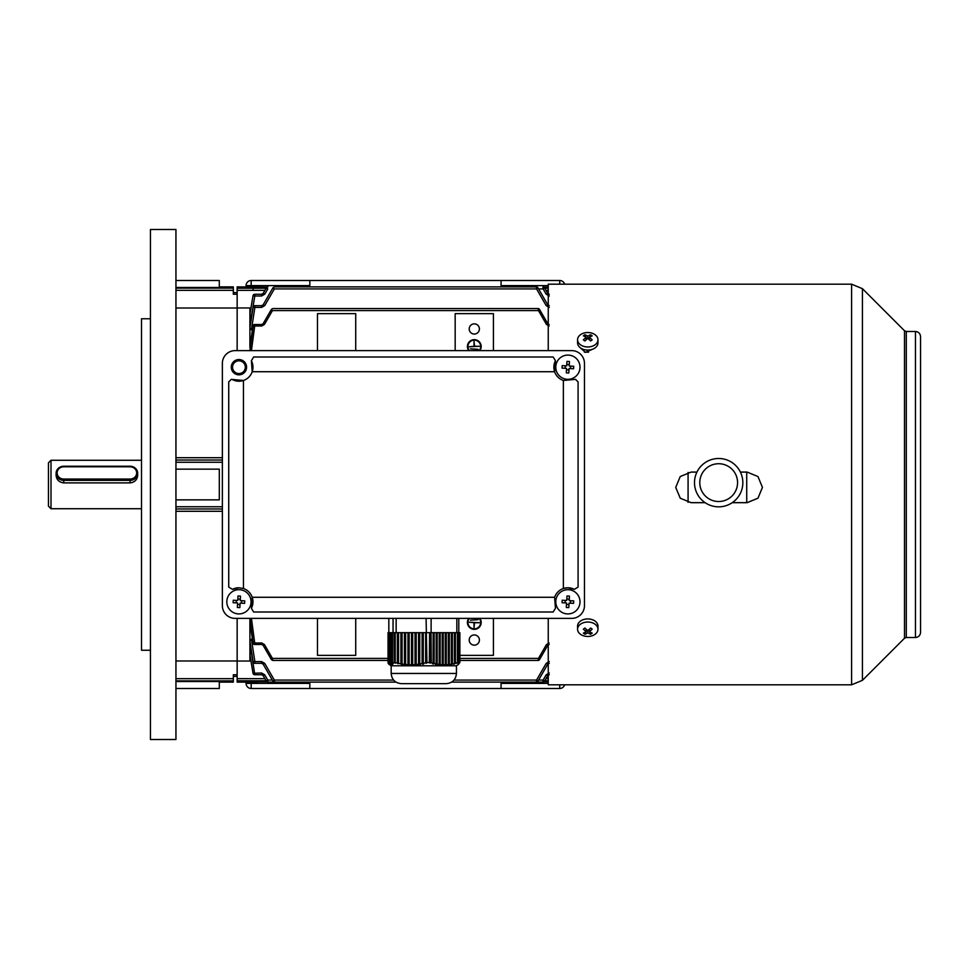 <?xml version="1.0" encoding="UTF-8"?>
<svg xmlns="http://www.w3.org/2000/svg" width="969" height="969" viewBox="0 0 969 969"><rect width="100%" height="100%" fill="white"/><g stroke="black" fill="none" stroke-linecap="round" stroke-linejoin="round"><path stroke-width="1.45" d="M548.248 287.151L543.9 287.151L548.248 287.151M266.136 288.241L253.272 288.241L252.945 290.373L237.151 290.373L237.151 286.872L266.996 287.151M544.772 288.241L548.248 288.241M544.772 680.759L548.248 680.759M548.248 681.849L543.9 681.849M257.548 682.128L237.151 682.128L237.151 661.04L249.905 661.04L249.905 654.826L253.054 673.249L249.905 654.378L253.006 673.249A1.781 1.781 90 0 0 254.811 674.727L254.811 674.727A1.781 1.781 -90 0 1 253.006 673.249A1.781 1.781 0 0 0 254.774 674.727L261.618 674.727L263.168 675.623A1.781 1.781 0 0 0 261.618 674.727L261.618 673.007L253.054 673.249M257.548 681.849L266.996 681.849L257.548 681.849M266.136 680.759L237.151 680.759M474.301 334.051A5.099 5.099 0 0 1 469.202 328.951A5.099 5.099 0 0 1 474.301 323.852A5.099 5.099 0 0 1 479.401 328.951A5.099 5.099 0 0 1 474.301 334.051M493.427 350.621L493.427 313.653L455.176 313.653L455.176 350.621M468.766 350.621A6.88 6.88 0 0 1 474.301 339.647A6.88 6.88 0 0 1 479.837 350.621M539.781 309.838L547.812 323.755L539.467 309.317L538.473 310.589L272.459 310.589C272.81 308.166 272.81 308.166 272.459 310.589L264.416 324.47L263.096 323.755L271.126 309.838L272.434 310.589M549.132 324.518L547.812 323.755L546.48 324.47L538.473 310.589L538.146 308.554L272.749 308.554L271.429 309.317M539.467 309.317A1.526 1.526 0 0 0 538.146 308.554M249.905 350.669L253.212 325.838L254.714 325.996L251.431 350.621M355.72 350.621L355.72 313.653L317.481 313.653L317.481 350.621M252.315 330.381L249.905 328.043L249.905 347.471L252.982 325.826L249.905 350.621M251.431 618.379L254.714 643.004L253.212 643.162L249.905 618.331M261.763 644.482L254.714 644.482L254.714 643.004L261.763 643.004L261.763 644.482L263.096 645.245L271.126 659.162L272.459 658.411L272.749 660.446L271.429 659.683M539.467 659.683A1.526 1.526 0 0 1 538.146 660.446L538.437 658.411L539.781 659.162L547.812 645.245L539.467 659.683L538.473 658.411L459.875 658.411M387.745 658.411L272.459 658.411M249.905 618.379L249.905 654.378L251.468 652.985L254.811 674.727M237.151 618.379L237.151 660.979L237.151 618.379M459.875 655.347L493.427 655.347L493.427 618.379M474.301 645.148A5.099 5.099 0 0 0 479.401 640.049A5.099 5.099 0 0 0 474.301 634.949A5.099 5.099 0 0 0 469.202 640.049A5.099 5.099 0 0 0 474.301 645.148M468.766 618.379A6.88 6.88 0 0 0 474.301 629.353A6.88 6.88 0 0 0 479.837 618.379M317.481 618.379L317.481 655.347L355.72 655.347L355.72 618.379M538.146 660.446L459.875 660.446M387.745 660.446L272.749 660.446M252.982 643.174A1.526 1.526 0 0 0 254.496 644.482A1.526 1.526 90 0 1 252.994 643.162L249.905 621.529L253.212 643.162A1.526 1.526 90 0 0 254.714 644.482L254.714 644.482M249.905 640.957L251.419 639.14L254.871 661.597L253.115 661.803L249.905 640.957M252.315 638.619L251.419 639.14M261.618 663.317L254.738 663.317L254.871 661.597L261.618 661.597L261.618 663.317L263.168 664.201L272.834 680.965L274.397 680.081L274.542 682.128L267.953 682.128L266.402 681.231L267.953 682.128L267.807 680.081L272.337 680.081M538.57 680.081L543.1 680.081L542.955 682.128L536.354 682.128L536.511 680.081L454.001 680.081M393.62 680.081L274.36 680.081M451.627 682.128L536.354 682.128A1.781 1.781 0 0 0 537.904 681.231L537.904 681.231M536.535 680.093L538.061 680.965L536.535 680.093L546.189 663.377L547.739 664.201L538.061 680.965L547.739 664.201L549.278 663.317M549.278 305.683L547.739 304.799L537.904 287.769L536.511 288.919L274.397 288.919L272.834 288.035L263.168 304.799L272.834 288.035M250.862 308.445L249.905 307.96L249.905 314.622L253.006 295.751L254.811 295.993L251.468 316.015L249.905 314.622L249.905 328.043L253.115 307.197L254.871 307.403L251.419 329.86M537.904 287.769A1.781 1.781 0 0 0 536.354 286.872L274.542 286.872L272.992 287.769M536.511 288.919L536.354 286.872M274.397 288.919C274.566 286.497 274.566 286.497 274.397 288.919M543.124 288.907L544.651 288.035L547.739 293.377L546.189 294.201L543.124 288.907L538.57 288.919M267.807 288.919C267.977 286.497 267.977 286.497 267.807 288.919L266.257 288.023L263.168 293.377L266.245 288.035M544.493 287.769A1.781 1.781 0 0 0 542.955 286.872L543.1 288.919M249.905 326.323L252.97 307.185L249.905 326.323M249.905 314.174L253.006 295.751L249.905 314.113M267.953 286.872L266.402 287.769L267.953 286.872M395.994 682.128L274.542 682.128L272.992 681.231M542.955 682.128A1.781 1.781 0 0 0 544.493 681.231L543.124 680.093L546.189 674.799L547.739 675.623L544.651 680.965M267.771 680.093L266.245 680.965L263.168 675.623L264.707 674.799L267.807 680.081M250.862 660.555L249.905 661.04M252.97 661.815A1.781 1.781 0 0 0 254.738 663.317A1.781 1.781 90 0 1 252.97 661.815L249.905 642.677L253.115 661.803A1.781 1.781 90 0 0 254.871 663.317M237.151 290.373L237.151 307.96L249.905 307.96M175.946 308.021L237.151 308.021L237.151 350.621L237.151 294.249L233.323 294.249L233.323 286.872L219.297 286.872M252.982 325.826A1.526 1.526 0 0 1 254.496 324.518L254.714 324.518A1.526 1.526 -90 0 0 253.212 325.838L252.994 325.838A1.526 1.526 -90 0 1 254.496 324.518L261.763 324.518L263.096 323.755L271.126 309.838M264.707 305.623L261.618 307.403L254.871 307.403L254.871 305.683A1.781 1.781 -90 0 0 253.115 307.197L252.97 307.185A1.781 1.781 90 0 1 254.738 305.683L261.618 305.683L263.168 304.799L264.707 305.623L274.36 288.907M264.9 678.627L237.151 678.627M253.272 288.241L237.151 288.241M549.278 294.273L547.739 293.377A1.781 1.781 0 0 0 548.248 293.946M548.248 675.054A1.781 1.781 0 0 0 547.739 675.623L549.278 674.727M549.278 307.403L546.189 305.623L547.739 304.799M261.618 661.597L264.707 663.377L263.168 664.201M261.618 294.273A1.781 1.781 0 0 0 263.168 293.377L261.618 294.273L254.811 294.273L261.618 294.273L261.618 295.993L264.707 294.201L263.168 293.377M271.126 659.162L263.096 645.245L264.416 644.53L261.763 643.004M549.132 644.482L547.812 645.245L546.48 644.53L538.473 658.411M469.42 618.379A6.371 6.371 0 0 0 474.301 628.845A6.371 6.371 0 0 0 479.183 618.379M478.129 619.663L470.474 620.184L478.129 619.663M469.202 622.219L474.047 622.728L474.047 627.573L474.556 622.728L479.401 622.728L469.202 622.219M469.42 350.621A6.371 6.371 0 0 1 474.301 340.155A6.371 6.371 0 0 1 479.183 350.621M478.129 349.337L470.474 348.816L478.129 349.337M469.202 346.781L474.047 346.272L474.047 341.427L474.556 346.272L479.401 346.272L469.202 346.781M597.97 629.244L597.97 626.131A10.199 7.207 180 0 0 591.684 619.47A10.199 7.207 180 0 0 580.564 621.032A10.199 7.207 180 0 0 577.572 626.131L577.572 629.244A10.199 7.207 180 0 0 580.564 634.344A10.199 7.207 180 0 0 594.99 634.344A10.199 7.207 180 0 0 597.97 629.244A10.199 7.207 180 0 0 594.99 624.145A10.199 7.207 180 0 0 580.564 624.145A10.199 7.207 180 0 0 577.572 629.244M583.362 633.12A16.219 12.754 82.6 0 0 584.137 633.714A16.219 12.754 82.6 0 0 584.949 634.247A16.534 8.273 -54.7 0 0 587.771 632.793A16.534 8.273 54.7 0 0 590.606 634.247A16.219 12.754 -82.6 0 0 592.192 633.12A16.534 8.273 -125.3 0 1 589.358 631.667A16.534 8.273 -54.7 0 0 592.192 629.123A16.219 1.284 -142.1 0 1 591.405 628.578A16.219 1.284 -142.1 0 1 590.606 628.009A16.534 8.273 125.3 0 1 587.771 630.553A16.534 8.273 -125.3 0 1 584.949 628.009A16.219 1.284 142.1 0 1 583.362 629.123A16.534 8.273 54.7 0 0 586.184 631.667A16.534 8.273 125.3 0 1 583.362 633.12M589.358 629.208L589.358 631.667M589.358 629.995L589.358 631.219M589.612 631.824L590.606 634.247M587.771 630.553L587.771 632.793M587.032 629.947L586.184 631.219M585.942 631.824L584.949 634.247M586.184 629.208L586.184 631.667M577.572 339.756L577.572 342.869A10.199 7.207 0 0 0 583.871 349.53A10.199 7.207 0 0 0 594.99 347.968A10.199 7.207 0 0 0 597.97 342.869L597.97 339.756A10.199 7.207 0 0 0 594.99 334.656A10.199 7.207 0 0 0 580.564 334.656A10.199 7.207 0 0 0 577.572 339.756A10.199 7.207 0 0 0 580.564 344.855A10.199 7.207 0 0 0 594.99 344.855A10.199 7.207 0 0 0 597.97 339.756M583.362 339.877A16.219 1.284 37.9 0 1 584.137 340.422A16.219 1.284 37.9 0 1 584.949 340.991A16.534 8.273 -54.7 0 1 587.771 338.447A16.534 8.273 54.7 0 1 590.606 340.991A16.219 1.284 -37.9 0 1 592.192 339.877A16.534 8.273 -125.3 0 0 589.358 337.333A16.534 8.273 -54.7 0 1 592.192 335.88A16.219 12.754 -97.4 0 0 591.405 335.286A16.219 12.754 -97.4 0 0 590.606 334.753A16.534 8.273 125.3 0 0 587.771 336.207A16.534 8.273 -125.3 0 0 584.949 334.753A16.219 12.754 97.4 0 0 583.362 335.88A16.534 8.273 54.7 0 1 586.184 337.333A16.534 8.273 125.3 0 0 583.362 339.877M587.771 338.447L587.771 336.207M588.522 339.053L589.358 337.781M589.612 337.176L590.606 334.753M589.358 339.792L589.358 337.333M586.184 339.792L586.184 337.333M586.184 339.005L586.184 337.781M585.942 337.176L584.949 334.753M57.123 472.933A6.626 6.141 0 0 0 63.748 479.061L130.052 479.061A6.626 6.141 0 0 0 136.677 472.933A6.626 6.141 0 0 0 130.052 466.792L63.748 466.792A6.626 6.141 0 0 0 57.123 472.933M56.105 473.32L56.105 475.343C56.553 479.8 59.097 482.308 63.748 482.889L63.748 480.394A7.655 7.086 180 0 1 56.105 473.32A7.655 7.086 180 0 1 63.748 466.234L130.052 466.234A7.655 7.086 180 0 1 137.695 473.32A7.655 7.086 180 0 1 130.052 480.394L63.748 480.394L63.748 479.061M63.748 482.889L130.052 482.889C134.703 482.308 137.247 479.8 137.695 475.343L137.695 473.32M233.323 292.614L237.151 292.614M175.946 681.522L219.297 681.522L219.297 688.499L175.946 688.499M150.449 318.753L141.522 318.753L141.522 650.247L150.449 650.247M175.946 739.504L175.946 229.496L150.449 229.496L150.449 739.504L175.946 739.504M175.946 660.979L237.151 660.979L237.151 674.751L233.323 674.751L233.323 682.128L219.297 682.128M175.946 499.859L219.297 499.859L219.297 469.141L175.946 469.141M175.946 511.281L222.361 511.281M175.946 457.719L222.361 457.719M175.946 287.478L219.297 287.478L219.297 280.501L175.946 280.501M51.006 508.725L48.45 506.169L48.45 462.831L51.006 460.275L51.006 508.725L141.522 508.725M920.55 632.382L920.55 336.594L920.55 632.382C920.247 635.494 918.551 637.202 915.451 637.505L915.451 331.495C918.551 331.798 920.247 333.506 920.55 336.594M740.401 472.085L747.147 472.085L757.976 476.566L762.446 487.395L757.976 498.199L747.147 502.681L732.225 502.681M705.117 502.681L691.054 502.681L680.226 498.199L675.744 487.395L680.226 476.566L691.054 472.085L696.941 472.085M580.128 347.641L585.421 352.353L592.507 349.252M915.451 637.505L906.306 637.505L904.501 638.244L862.434 680.323L851.606 684.804L548.248 684.804L548.248 618.379M548.248 350.621L548.248 284.196L851.606 284.196L851.606 684.804M762.446 487.371L757.964 498.175L747.147 502.645L732.273 502.645M705.069 502.645L691.054 502.645L680.299 498.236L675.756 487.552M588.583 352.159L584.416 352.159M246.078 286.872L246.078 285.601A5.099 5.099 0 0 1 251.177 280.501L559.731 280.501L559.731 284.196M309.826 280.501L309.826 286.872M501.07 286.872L501.07 280.501M564.624 284.196A5.099 5.099 0 0 0 559.731 280.501M564.624 684.804A5.099 5.099 0 0 1 559.731 688.499L251.177 688.499A5.099 5.099 0 0 1 246.078 683.399L246.078 682.128M501.07 688.499L501.07 682.128M309.826 682.128L309.826 688.499M742.848 482.671A24.177 24.177 180 0 1 718.671 506.835A24.177 24.177 180 0 1 694.494 482.671A24.177 24.177 180 0 1 718.671 458.494A24.177 24.177 180 0 1 742.848 482.671M737.566 482.623A18.895 18.895 180 0 1 718.671 501.518A18.895 18.895 180 0 1 699.775 482.623A18.895 18.895 180 0 1 718.671 463.727A18.895 18.895 180 0 1 737.566 482.623M746.724 502.645L746.724 472.085M688.075 472.375L688.075 502.354M568.573 589.709A12.112 12.112 0 0 0 555.794 601.107A12.112 12.112 0 0 0 567.192 613.898A12.112 12.112 0 0 0 579.983 602.488A12.112 12.112 0 0 0 568.573 589.709M566.308 607.466A19.828 9.92 3.3 0 0 567.555 607.563A19.828 9.92 3.3 0 0 568.803 607.611L569.057 603.118L573.551 603.372A19.828 9.92 -86.7 0 0 573.696 600.877L569.203 600.623L569.457 596.129A19.828 9.92 -176.7 0 0 568.209 596.044A19.828 9.92 -176.7 0 0 566.962 595.996L566.708 600.477L562.214 600.223A19.828 9.92 93.3 0 0 562.081 602.718L566.562 602.972L566.308 607.466M566.792 599.024L569.288 599.157M570.668 600.707L570.523 603.202M568.973 604.583L566.477 604.438M565.109 602.888L565.242 600.392M458.083 664.734L459.875 662.554L459.875 632.66L459.209 632.66L459.209 662.602L458.204 662.578L458.204 632.66L457.416 632.66L457.416 662.723L456.641 663.377L458.204 662.578M457.416 662.723L455.394 663.305L455.394 632.66L454.376 632.66L454.376 663.571L453.601 664.262L455.394 663.305M454.376 663.571L452.353 664.019L452.353 632.66L451.336 632.66L451.336 664.213L450.561 664.916L452.353 664.019M451.336 664.213L449.313 664.516L449.313 632.66L448.308 632.66L448.308 664.625L447.533 665.352L449.313 664.516M448.308 664.625L446.285 664.77L446.285 632.66L445.268 632.66L445.268 664.807L444.492 665.533L446.285 664.77M445.268 664.807L443.245 664.782L443.245 632.66L442.239 632.66L442.239 664.734L441.464 665.461L443.245 664.782M442.239 664.734L440.205 664.552L440.205 632.66L439.199 632.66L439.199 664.419L438.424 665.146L440.205 664.552M439.199 664.419L437.176 664.08L437.176 632.66L436.159 632.66L436.159 663.874L435.384 664.577L437.176 664.08M436.159 663.874L434.136 663.39L434.136 632.66L433.131 632.66L433.131 663.111L432.356 663.789L434.136 663.39M433.131 663.111L431.023 662.566L431.023 632.66L429.57 632.66L429.315 662.808L431.023 662.566M429.57 662.602L426.954 662.578L426.081 618.379M425.633 662.723L423.271 663.305L423.271 632.66L425.633 632.66L425.633 662.723L426.118 663.377L426.954 662.578M422.096 663.571L419.747 664.019L419.747 632.66L422.096 632.66L422.096 663.571L422.593 664.262L423.768 663.983L423.271 663.305M418.572 664.213L416.21 664.516L416.21 632.66L418.572 632.66L418.572 664.213L419.056 664.916L420.231 664.722L419.747 664.019M415.035 664.625L412.673 664.77L412.673 632.66L415.035 632.66L415.035 664.625L416.694 665.243L416.21 664.516M411.498 664.807L409.148 664.782L409.148 632.66L411.498 632.66L411.498 664.807L413.169 665.509L412.673 664.77M407.961 664.734L405.611 664.552L405.611 632.66L407.961 632.66L407.961 664.734L409.633 665.521L409.148 664.782M404.436 664.419L402.074 664.08L402.074 632.66L404.436 632.66L404.436 664.419L406.096 665.279L405.611 664.552M400.9 663.874L398.55 663.39L398.55 632.66L400.9 632.66L400.9 663.874L402.571 664.795L402.074 664.08M397.363 663.111L395.219 662.554L395.219 632.66L397.363 632.66L397.363 663.111L398.55 663.39M395.219 662.554L395.061 632.66L394.322 632.66L394.322 662.808L395.497 663.159L395.061 662.566M394.165 662.602L392.566 662.578L392.566 632.66L394.165 632.66L394.322 662.808M392.033 662.723L391.694 632.66L392.033 662.723L393.462 663.05L392.566 662.578M391.537 663.571L391.197 632.66L391.537 663.571L392.966 663.983L391.694 663.305M391.04 664.213L390.701 632.66L391.04 664.213L392.469 664.722L391.197 664.019M390.543 664.625L390.204 632.66L390.543 664.625L391.973 665.243L390.701 664.516M390.035 664.807L389.708 632.66L390.035 664.807L391.476 665.509L390.204 664.77M389.211 664.552L389.538 632.66L389.538 664.734L390.967 665.521L389.708 664.782M389.041 664.419L389.041 632.66L389.211 664.516M388.545 663.874L388.545 632.66L388.714 663.971M388.048 663.111L388.048 632.66L388.218 663.208M459.209 632.66L458.204 632.66M431.29 662.554L431.023 632.66M429.57 632.66L426.954 632.66M436.159 632.66L434.136 632.66M433.131 632.66L431.29 632.66M439.199 632.66L437.176 632.66M442.239 632.66L440.205 632.66M445.268 632.66L443.245 632.66M448.308 632.66L446.285 632.66M451.336 632.66L449.313 632.66M454.376 632.66L452.353 632.66M457.416 632.66L455.394 632.66M426.118 632.66L426.118 663.377M422.593 632.66L422.593 664.262M422.096 632.66L423.271 632.66M419.056 632.66L419.056 664.916M418.572 632.66L419.747 632.66M415.519 632.66L415.519 665.352M415.035 632.66L416.21 632.66M411.982 632.66L411.982 665.533M411.498 632.66L412.673 632.66M408.458 632.66L408.458 665.461M407.961 632.66L409.148 632.66M404.921 632.66L404.921 665.146M404.436 632.66L405.611 632.66M401.384 632.66L401.384 664.577M400.9 632.66L402.074 632.66M397.859 632.66L397.859 663.789M397.363 632.66L398.55 632.66M457.647 663.05L457.647 632.66M454.606 663.983L454.606 632.66M451.578 664.722L451.578 632.66M448.538 665.243L448.538 632.66M445.51 665.509L445.51 632.66M442.47 665.521L442.47 632.66M439.429 665.279L439.429 632.66M436.401 664.795L436.401 632.66M433.361 664.08L433.361 632.66M430.333 663.159L430.333 632.66M459.875 662.554L459.778 632.66M431.12 632.66L431.12 618.379M444.541 683.654L401.372 683.654C395.17 683.048 391.779 679.644 391.173 673.455L456.447 673.455C455.842 679.644 452.45 683.048 446.249 683.654L444.541 683.654M456.447 673.455L456.447 665.8L391.173 665.8L391.173 673.455M456.835 632.66L456.835 618.379M458.785 632.66L458.785 618.379M388.835 632.66L388.835 618.379M393.051 632.66L393.051 618.379M396.151 632.66L396.151 618.379M238.931 373.574A6.371 6.371 0 0 0 245.314 367.203A6.371 6.371 0 0 0 238.931 360.819A6.371 6.371 0 0 0 232.56 367.203A6.371 6.371 0 0 0 238.931 373.574M235.116 618.379L571.71 618.379L235.116 618.379A12.754 12.754 0 0 1 222.361 605.625L222.361 363.375L222.361 605.625M235.116 350.621L571.71 350.621L235.116 350.621A12.754 12.754 0 0 0 222.361 363.375M584.464 363.375L584.464 605.625L584.464 363.375A12.754 12.754 0 0 0 571.71 350.621M578.081 381.798A2.556 2.556 0 0 1 578.081 381.907L575.538 379.351L563.364 380.478L563.364 588.522A14.026 14.026 0 0 0 554.607 597.279L252.206 597.279A14.026 14.026 0 0 0 243.461 588.522L243.461 380.478A14.026 14.026 0 0 0 251.383 360.722L252.206 371.721L554.607 371.721A14.026 14.026 0 0 0 563.364 380.478M553.238 611.996A2.556 2.556 0 0 1 553.178 611.996L555.443 608.278L554.607 597.279M563.364 588.522L567.882 587.771A14.026 14.026 0 0 0 563.364 588.522M232.463 379.642A14.026 14.026 0 0 0 243.461 380.478L231.288 379.351L228.732 381.907A2.556 2.556 0 0 1 228.732 381.798M232.463 589.358L238.931 587.771A14.026 14.026 0 0 0 232.463 589.358L228.732 587.093L228.732 381.907M238.931 374.846A7.655 7.655 0 0 0 246.586 367.203A7.655 7.655 0 0 0 238.931 359.547A7.655 7.655 0 0 0 231.288 367.203A7.655 7.655 0 0 0 238.931 374.846M574.363 589.358A14.026 14.026 0 0 0 567.882 587.771L574.363 589.358L578.081 587.093L578.081 381.907M553.178 611.996L253.636 611.996A2.556 2.556 0 0 1 253.587 611.996M251.383 608.278A14.026 14.026 0 0 0 252.206 597.279L251.383 608.278L253.636 611.996M253.587 357.004A2.556 2.556 0 0 1 253.636 357.004L251.383 360.722M555.443 360.722A14.026 14.026 0 0 0 554.607 371.721L555.443 360.722L553.178 357.004L253.636 357.004M571.71 618.379A12.754 12.754 0 0 0 584.464 605.625M238.931 587.771L243.461 588.522M568.573 355.102A12.112 12.112 0 0 0 555.794 366.512A12.112 12.112 0 0 0 567.192 379.291A12.112 12.112 0 0 0 579.983 367.893A12.112 12.112 0 0 0 568.573 355.102M566.308 372.871A19.828 9.92 3.3 0 0 567.555 372.956A19.828 9.92 3.3 0 0 568.803 373.004L569.057 368.523L573.551 368.777A19.828 9.92 -86.7 0 0 573.696 366.282L569.203 366.028L569.457 361.534A19.828 9.92 -176.7 0 0 568.209 361.437A19.828 9.92 -176.7 0 0 566.962 361.389L566.708 365.882L562.214 365.628A19.828 9.92 93.3 0 0 562.081 368.123L566.562 368.377L566.308 372.871M566.792 364.417L569.288 364.562M570.668 366.112L570.523 368.608M568.973 369.976L566.477 369.843M565.109 368.293L565.242 365.797M239.622 589.709A12.112 12.112 0 0 0 226.843 601.107A12.112 12.112 0 0 0 238.253 613.898A12.112 12.112 0 0 0 251.032 602.488A12.112 12.112 0 0 0 239.622 589.709M237.357 607.466A19.828 9.92 3.3 0 0 238.604 607.563A19.828 9.92 3.3 0 0 239.852 607.611L240.106 603.118L244.6 603.372A19.828 9.92 -86.7 0 0 244.745 600.877L240.251 600.623L240.506 596.129A19.828 9.92 -176.7 0 0 239.258 596.044A19.828 9.92 -176.7 0 0 238.011 595.996L237.756 600.477L233.263 600.223A19.828 9.92 93.3 0 0 233.129 602.718L237.611 602.972L237.357 607.466M237.841 599.024L240.336 599.157M241.717 600.707L241.572 603.202M240.033 604.583L237.538 604.438M236.157 602.888L236.291 600.392M548.248 290.373L546.007 290.373M264.9 290.373L252.945 290.373M548.248 678.627L546.007 678.627M546.48 324.47L549.132 325.996M261.763 324.518L261.763 325.996L264.416 324.47M261.763 325.996L254.714 325.996L254.714 324.518M264.416 644.53L272.434 658.411M549.132 643.004L546.48 644.53M264.707 663.377L274.36 680.093M549.278 661.597L546.189 663.377M546.189 305.623L536.535 288.907M546.189 294.201L549.278 295.993M267.771 288.907L264.707 294.201M261.618 295.993L254.811 295.993L254.811 294.273A1.781 1.781 90 0 0 253.006 295.751L253.006 295.751A1.781 1.781 -90 0 1 254.811 294.273A1.781 1.781 0 0 0 253.006 295.751M549.278 673.007L546.189 674.799M264.707 674.799L261.618 673.007M261.618 307.403L261.618 305.683M130.052 482.889L130.052 479.061M175.946 506.739L222.361 506.739M175.946 462.261L222.361 462.261M175.946 508.979L222.361 508.979M175.946 460.021L222.361 460.021M175.946 288.132L233.323 288.132M175.946 290.337L233.323 290.337M175.946 680.868L233.323 680.868M175.946 678.663L233.323 678.663M862.434 680.323L862.434 288.677L851.606 284.196M904.501 638.244L904.501 330.756L862.434 288.677M906.306 637.505L906.306 331.495L904.501 330.756M309.826 285.601L251.177 285.601L251.177 286.872M548.248 285.601L501.07 285.601M246.078 285.601L251.177 285.601L251.177 280.501M501.07 683.399L548.248 683.399M251.177 682.128L251.177 683.399L309.826 683.399M559.731 688.499L559.731 684.804M251.177 688.499L251.177 683.399L246.078 683.399M254.738 305.683A1.781 1.781 0 0 0 252.97 307.185M233.323 676.386L237.151 676.386M141.522 460.275L51.006 460.275M915.451 331.495L906.306 331.495M391.367 665.8L389.344 664.637M456.254 665.8L458.276 664.637"/></g></svg>
